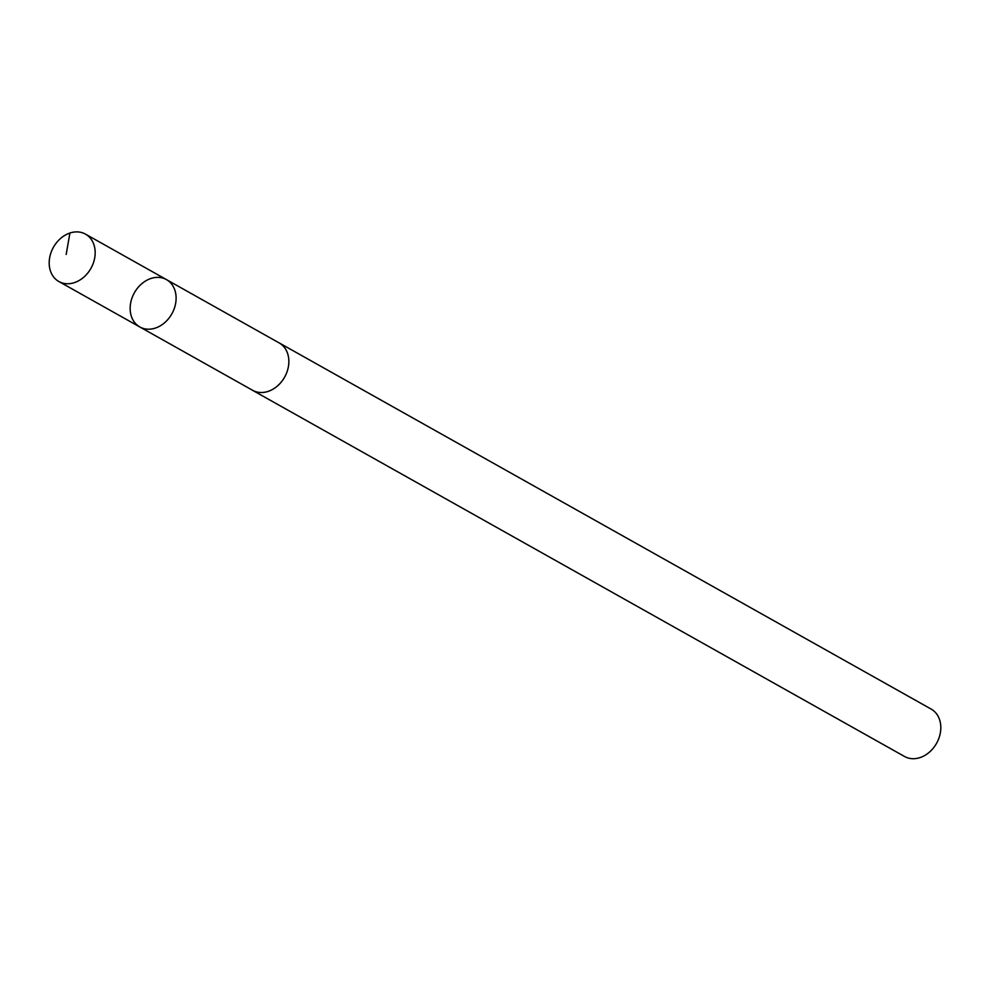 <?xml version="1.0" encoding="UTF-8"?>
<svg xmlns="http://www.w3.org/2000/svg" width="990" height="990" viewBox="0 0 990 990"><rect width="100%" height="100%" fill="white"/><g stroke="black" fill="none" stroke-linecap="round" stroke-linejoin="round"><path stroke-width="1.49" d="M278.24 342.416A27.188 21.508 119.3 0 1 279.192 342.911A27.151 21.483 119.3 0 1 284.576 377.19A27.151 21.483 119.3 0 1 252.586 390.283L139.825 326.972A27.163 21.495 -60.7 0 0 171.839 313.867A27.163 21.495 -60.7 0 0 166.444 279.601A27.163 21.495 -60.7 0 0 134.392 292.768A27.163 21.495 -60.7 0 0 139.825 326.972A27.163 21.495 -60.7 0 0 171.839 313.867A27.163 21.495 -60.7 0 0 166.444 279.601L85.487 234.123A27.188 21.508 119.3 0 1 90.894 268.414A27.188 21.508 119.3 0 1 58.868 281.519A27.188 21.508 119.3 0 1 53.46 247.228A27.188 21.508 119.3 0 1 85.487 234.123M166.444 279.601L279.18 342.936A27.188 21.508 119.3 0 1 284.625 377.14A27.188 21.508 119.3 0 1 252.561 390.308A27.188 21.508 119.3 0 1 251.658 389.763M279.192 342.911L931.145 709.075A27.188 21.508 119.3 0 1 936.577 743.304A27.188 21.508 119.3 0 1 904.514 756.471L252.561 390.308M66.169 254.455L69.919 233.021M139.825 326.972L58.868 281.519"/></g></svg>
